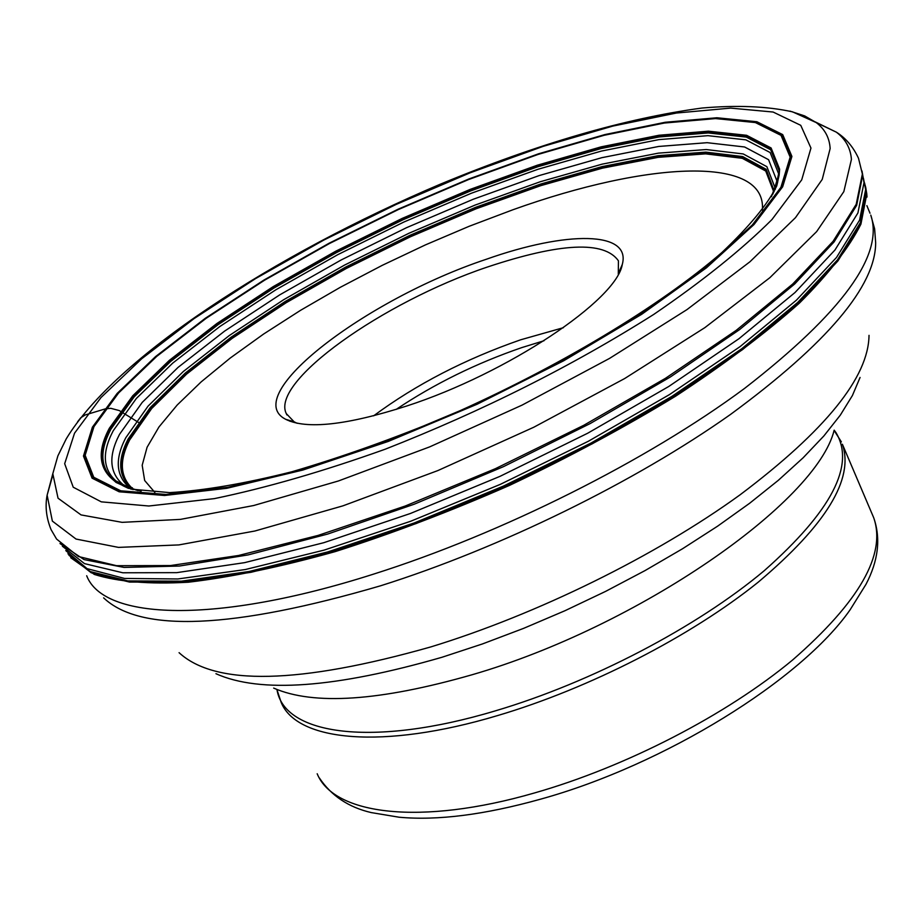 <?xml version="1.0" encoding="UTF-8"?>
<svg xmlns="http://www.w3.org/2000/svg" width="924" height="924" viewBox="0 0 924 924"><rect width="100%" height="100%" fill="white"/><g stroke="black" fill="none" stroke-linecap="round" stroke-linejoin="round"><path stroke-width="1.39" d="M92.377 427.211L117.117 393.462L155.555 356.595L205.324 318.272L263.964 280.041L329.048 243.255L398.117 209.205L468.78 179.013L538.553 153.8L604.92 134.569L665.245 122.268L716.828 117.764L756.871 121.737L782.709 134.604L791.914 156.445L782.663 186.775L754.042 224.497L706.433 267.821L641.787 314.241L563.709 360.764L477.2 404.192L388.196 441.453L302.853 470.05L226.796 488.299L164.553 495.483L119.15 491.787L92.077 478.158L83.46 456.052L92.377 427.211M486.059 259.355C365.419 299.561 239.57 395.657 285.643 419.288C306.41 429.66 346.8 425.225 406.803 405.983C507.415 373.342 616.724 300.138 622.291 264.449C631.473 230.827 566.724 230.711 486.059 259.355M618.295 274.232L618.433 260.811C604.181 240.633 560.475 242.723 487.318 267.059C382.894 302.148 270.42 381.658 286.267 413.582L294.121 421.818L297.216 423.319M319.323 777.893C331.323 795.795 348.648 807.357 371.309 812.6L399.087 817.22C437.549 820.755 484.626 814.76 540.332 799.237C664.356 765.037 801.339 679.937 850.138 609.759L865.95 584.395C878.354 560.695 880.942 538.484 873.723 517.775L872.88 515.788M139.951 423.296L119.288 410.568L110.811 408.327L105.532 408.812L85.297 414.911L80.792 417.717L77.581 421.806M810.96 148.083L800.75 125.329L773.111 112.035L730.653 108.108L676.253 113.051L612.831 126.091L543.208 146.35L470.12 172.811L396.142 204.435L323.804 240.078L255.602 278.574L194.028 318.63L141.626 358.824L100.959 397.586L74.544 433.171L64.68 463.698L73.227 487.214L101.294 501.848L148.833 506.006L214.368 498.625C266.054 487.918 322.961 471.459 385.077 449.26C482.571 411.007 572.118 366.066 653.718 314.437C702.598 281.058 742.007 249.434 771.933 219.577L801.709 179.868L810.96 148.083M93.416 426.796L118.064 393.15L156.364 356.398L205.971 318.202L264.449 280.076L329.337 243.393L398.221 209.436L468.676 179.337L538.242 154.192L604.411 135.031L664.564 122.776L715.961 118.295L755.867 122.257L781.6 135.1L790.748 156.884L781.496 187.122L752.944 224.728L705.474 267.902L641.048 314.16L563.236 360.522L477.038 403.788L388.346 440.921L303.303 469.415L227.512 487.618L165.465 494.79L120.189 491.118L93.174 477.558L84.569 455.532L93.416 426.796M93.971 426.611L118.561 393.023L156.803 356.329L206.318 318.191L264.703 280.111L329.498 243.497L398.279 209.586L468.63 179.533L538.103 154.423L604.169 135.285L664.217 123.054L715.534 118.584L755.37 122.557L781.046 135.389L790.159 157.138L780.907 187.329L752.39 224.879L705 267.983L640.69 314.148L563.016 360.429L476.969 403.615L388.438 440.679L303.546 469.126L227.893 487.294L165.95 494.456L120.732 490.806L93.751 477.269L85.147 455.301L93.971 426.611M771.424 196.754L779.151 175.11L779.625 169.208L771.101 147.967L746.604 135.297L708.396 131.185L659.008 135.25L601.108 146.858L537.318 165.211L470.201 189.385L402.206 218.399L335.747 251.201L273.204 286.625L216.932 323.469L169.323 360.372L132.698 395.842L109.332 428.262C97.043 451.328 98.741 468.861 114.403 480.861L125.976 486.925L141.164 491.129M133.137 489.628L112.324 479.048C99.168 467.047 98.348 450.219 109.864 428.563L133.195 396.165L169.773 360.73L217.336 323.862L273.55 287.041L336.036 251.64L402.425 218.884L470.351 189.894L537.41 165.743L601.143 147.413L658.985 135.828L708.315 131.774L746.488 135.897L770.962 148.568L779.463 169.797L779.151 175.11L776.645 186.128C767.717 204.25 749.48 226.368 721.944 252.46C660.129 306.063 558.223 367.509 448.891 415.673C394.213 438.426 341.857 457.126 291.811 471.783C244.479 483.668 203.742 490.609 169.612 492.619L131.058 489.119L116.066 482.443L112.324 479.048L123.262 485.828L138.08 490.632M777.869 181.069L778.586 173.724L770.154 152.541L745.864 139.847L707.934 135.666L658.916 139.616L601.42 151.074L538.068 169.242L471.39 193.232L403.857 222.037L337.861 254.62L275.768 289.836L219.924 326.461L172.684 363.144L136.394 398.417L113.282 430.653C101.755 452.483 102.795 469.369 116.401 481.335L113.629 479.81C100.266 467.821 99.353 450.958 110.892 429.198L134.165 396.846L170.651 361.457L218.122 324.647L274.22 287.895L336.59 252.541L402.864 219.843L470.674 190.91L537.618 166.805L601.224 148.521L658.962 136.971L708.211 132.952L746.303 137.099L770.72 149.769L779.209 170.986L775.155 189.628M774.947 189.385L775.005 187.664L766.862 166.667L743.231 153.95L706.248 149.549L658.373 153.141L602.182 164.137L540.228 181.751L475.017 205.105L408.962 233.252L344.444 265.142L283.772 299.653L229.279 335.562L183.275 371.552L148.036 406.167L125.733 437.814C114.368 459.863 116.008 476.772 130.63 488.542L123.539 485.042C109.425 473.169 108.085 456.271 119.531 434.326L142.238 402.379L178.009 367.44L224.624 331.092L279.799 294.825L341.187 259.956L406.456 227.72L473.25 199.249L539.189 175.572L601.847 157.681L658.697 146.454L707.149 142.689L744.605 146.985L768.572 159.69L776.853 180.792L776.634 184.65L779.371 172.234M774.231 191.256L766.181 169.288L742.665 156.572L705.867 152.137L658.223 155.659L602.286 166.563L540.609 184.072L475.675 207.311L409.909 235.331L345.668 267.082L285.273 301.455L231.046 337.225L185.274 373.088L150.242 407.565L128.09 439.096C117.025 460.672 118.445 477.315 132.34 489.05M133.102 489.27C119.519 477.558 118.191 461.018 129.129 439.651L151.213 408.177L186.163 373.746L231.82 337.953L285.943 302.24L346.211 267.925L410.325 236.244L475.964 208.281L540.771 185.089L602.321 167.625L658.154 156.768L705.693 153.268L742.411 157.715L765.869 170.432L773.908 191.984M133.437 489.362L132.698 488.738C120.016 477.05 119.011 460.787 129.66 439.951L151.709 408.5L186.602 374.104L232.213 338.346L286.278 302.656L346.488 268.376L410.545 236.717L476.114 208.789L540.863 185.62L602.356 168.18L658.131 157.346L705.624 153.858L742.307 158.316L765.73 171.032L773.769 191.973M70.755 557.738L94.317 574.428C117.764 581.808 149.099 584.407 188.334 582.224C231.728 577.084 280.723 566.874 335.308 551.582C392.088 533.518 450.231 511.422 509.725 485.296C568.56 457.392 623.873 427.673 675.663 396.165C724.127 364.379 765.384 333.368 799.41 303.118C828.597 274.024 849.098 247.701 860.914 224.174L866.793 193.982L865.649 186.96M865.176 185.181L866.666 193.382L860.683 223.804L837.941 260.915L798.278 303.43L742.573 349.595L672.88 397.193L592.376 443.739L505.197 486.659L416.077 523.585L329.845 552.575L251.028 572.303L183.345 582.108L129.522 582.062L91.187 572.764L68.942 555.266M67.926 553.776L89.824 571.459L127.882 580.942L181.52 581.161L249.11 571.494L327.939 551.871L414.275 522.938L503.592 486.012L591.014 443.058L671.783 396.442L741.741 348.741L797.666 302.483L837.49 259.875L860.336 222.696L866.354 192.227L864.598 183.044M863.409 178.159L865.649 189.605L859.574 220.155L836.52 257.45L796.373 300.219L740.02 346.662L669.565 394.536L588.288 441.291L500.392 484.326L410.695 521.252L324.151 550.103L245.287 569.542L177.858 578.967L124.578 578.447L87.029 568.63L65.777 550.6M862.381 173.1L864.009 182.629L857.922 212.947L834.984 249.988L795.021 292.515L738.923 338.738L668.768 386.475L587.756 433.194L500.057 476.322L410.429 513.478L323.781 542.7L244.629 562.647L176.727 572.649L122.8 572.776L84.488 563.617L62.37 546.211M59.979 543.531L84.072 559.609L124.093 567.428L179.348 566.042L248.129 554.908L327.673 534.06L414.241 504.204L503.361 466.701L590.263 423.515L670.316 377.004L739.5 329.66L794.744 283.934L834.072 241.938L856.64 205.382L862.635 175.479L862.046 171.044M789.974 111.111L804.665 115.916L816.239 122.592L836.347 132.167C845.783 138.092 853.164 146.789 858.5 158.258L862.381 174.001L856.213 204.285L833.044 241.372L792.734 284.003L736.162 330.388L665.43 378.332L583.783 425.283L495.449 468.653L405.232 506.017L318.099 535.412L238.6 555.474L170.513 565.557L116.586 565.696L78.413 556.514L56.572 539.05L51.074 529.637C46.304 517.902 44.987 506.41 47.124 495.172L52.368 521.113L76.034 539.05L118.48 547.389L178.863 544.917L254.932 531L342.943 505.844L437.872 470.57L533.818 427.223L624.682 378.528L704.85 327.639L769.842 277.708L816.643 231.612L843.831 191.626L851.431 159.378C850.554 148.163 845.529 139.085 836.347 132.167L815.026 121.806M52.807 473.723L57.866 455.913L66.239 438.865C115.142 357.68 274.393 254.585 440.39 184.153C537.964 143.763 625.167 118.388 701.986 108.039C737.052 105.001 767.232 106.26 792.526 111.839L816.239 122.592C824.901 129.187 829.533 137.849 830.145 148.568L822.233 179.406L795.472 217.671L749.918 261.792L686.982 309.598L609.597 358.373L522.072 405.116L429.729 446.858L338.403 480.977L253.684 505.52L180.388 519.392L122.107 522.349L81.046 514.911L58.039 498.209L52.807 473.723L47.124 495.172L52.599 475.848M133.333 489.327L132.248 487.699M122.361 485.4L116.401 481.335L126.357 487.075M776.576 185.181L776.345 185.805M123.054 485.793L128.575 488.426M776.738 185.897L777.719 181.843M772.926 194.075L779.371 172.245M154.862 492.423L144.664 480.503L142.18 465.269L147.089 447.251L158.951 426.992L177.2 405.012L201.189 381.866L230.238 358.038L263.617 334.038L300.589 310.302L340.378 287.272L382.259 265.338L425.456 244.883L469.219 226.264L512.855 209.783C648.371 161.111 766.92 155.036 762.381 210.187M373.619 415.835C416.019 384.476 465.003 359.147 520.582 339.824L563.409 327.685M396.142 409.424C434.326 383.876 476.23 363.259 521.875 347.574L544.017 340.737M317.186 773.758C333.887 814.887 420.397 825.964 534.546 792.942C626.091 766.828 726.553 714.864 792.688 659.921C859.401 601.709 886.416 554.319 873.723 517.775L842.388 444.225C854.25 478.851 826.206 524.82 758.269 582.132C690.967 636.301 589.42 688.449 497.424 715.626C382.709 749.942 296.743 741.348 281.162 702.367L277.004 689.812C284.396 734.95 372.649 747.701 495.426 710.833C591.21 682.501 697.1 627.073 764.16 570.778C831.508 511.191 855.462 465.153 836.024 432.686L834.199 430.168M841.371 441.88L834.083 430.434M273.666 688.091C313.71 705.601 379.856 701.154 472.095 674.751C637.999 626.784 816.516 502.425 834.129 430.307M860.071 377.454L852.413 395.53L840.332 415.107L823.873 435.955L803.129 457.796L778.297 480.341L749.664 503.245L717.59 526.183L682.524 548.764L644.987 570.616L605.566 591.406L564.899 610.752L523.631 628.355L482.467 643.936L442.042 657.253C335.481 688.022 260.118 693.508 215.95 673.712M179.071 652.679C215.327 686.093 299.203 684.187 430.711 646.95C537.063 614.425 655.797 555.902 740.078 494.814C825.548 430.469 868.525 377.304 869.022 335.343M86.683 575.756C103.604 619.969 214.969 624.716 373.365 574.185C501.859 533.61 647.585 460.395 744.605 388.38C842.191 312.659 884.256 254.909 870.778 215.107L874.624 228.829L875.663 242.769C875.559 286.197 827.188 343.405 730.572 414.402C635.169 481.901 500.196 548.163 380.572 585.793C232.894 628.944 140.587 632.975 103.627 597.863M866.874 205.636L870.004 213.225M866.77 193.74L867.012 197.078M618.78 272.499L622.291 264.449M294.121 421.818L285.643 419.288M290.044 421.321L289.639 420.478M286.937 414.957L286.267 413.582"/></g></svg>
